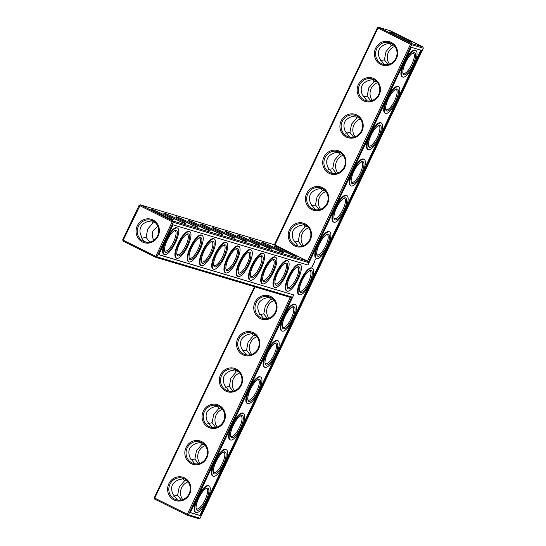 <?xml version="1.0" encoding="UTF-8"?>
<svg xmlns="http://www.w3.org/2000/svg" width="546" height="546" viewBox="0 0 546 546"><rect width="100%" height="100%" fill="white"/><g stroke="black" fill="none" stroke-linecap="round" stroke-linejoin="round"><path stroke-width="0.82" d="M290.308 297.393L291.837 297.017L188.445 514.755L187.326 514.264L187.21 515.219L154.634 499.071L154.757 498.109L187.326 514.264L290.308 297.393L155.678 257.289L123.103 241.141L122.693 239.858L139.1 205.31L140.336 204.846L274.966 244.949L377.941 28.085L377.416 27.764L274.372 244.772M154.634 499.071L154.225 497.795L154.757 498.109L255.05 286.889M174.003 499.945A12.23 11.596 -73.4 0 0 190.868 487.865A12.23 11.596 -73.4 0 0 172.857 478.931A12.23 11.596 -73.4 0 0 174.003 499.945M191.236 463.656A12.23 11.596 -73.4 0 0 208.101 451.576A12.23 11.596 -73.4 0 0 190.083 442.642A12.23 11.596 -73.4 0 0 191.236 463.656M208.47 427.368A12.23 11.596 -73.4 0 0 225.334 415.281A12.23 11.596 -73.4 0 0 207.316 406.347A12.23 11.596 -73.4 0 0 208.47 427.368M225.703 391.072A12.23 11.596 -73.4 0 0 242.567 378.992A12.23 11.596 -73.4 0 0 224.549 370.058A12.23 11.596 -73.4 0 0 225.703 391.072M242.929 354.784A12.23 11.596 -73.4 0 0 259.8 342.704A12.23 11.596 -73.4 0 0 241.782 333.77A12.23 11.596 -73.4 0 0 242.929 354.784M260.162 318.495A12.23 11.596 -73.4 0 0 277.027 306.415A12.23 11.596 -73.4 0 0 259.016 297.481A12.23 11.596 -73.4 0 0 260.162 318.495M291.837 297.017L156.907 256.825L155.678 257.289L155.794 256.333L156.907 256.825L173.314 222.277L308.237 262.469L411.629 44.731L423.307 48.205L422.897 46.929L411.22 43.455L411.629 44.731L410.517 44.233L411.22 43.455L378.651 27.3L377.416 27.764M123.103 241.141L123.219 240.179L155.794 256.333L172.202 221.785L139.1 205.31M154.225 497.795L254.456 286.711M174.713 499.16A11.261 10.681 -73.4 0 0 176.324 499.795A11.261 10.681 -73.4 0 0 189.769 492.048A11.261 10.681 -73.4 0 0 182.753 478.207A11.261 10.681 -73.4 0 0 169.601 485.087A11.261 10.681 -73.4 0 0 174.713 499.16M191.946 462.872A11.261 10.681 -73.4 0 0 193.557 463.506A11.261 10.681 -73.4 0 0 207.002 455.76A11.261 10.681 -73.4 0 0 199.986 441.919A11.261 10.681 -73.4 0 0 186.828 448.798A11.261 10.681 -73.4 0 0 191.946 462.872M209.179 426.583A11.261 10.681 -73.4 0 0 210.783 427.218A11.261 10.681 -73.4 0 0 224.235 419.471A11.261 10.681 -73.4 0 0 217.219 405.623A11.261 10.681 -73.4 0 0 204.061 412.51A11.261 10.681 -73.4 0 0 209.179 426.583M226.406 390.294A11.261 10.681 -73.4 0 0 228.016 390.922A11.261 10.681 -73.4 0 0 241.469 383.176A11.261 10.681 -73.4 0 0 234.446 369.335A11.261 10.681 -73.4 0 0 221.294 376.221A11.261 10.681 -73.4 0 0 226.406 390.294M243.639 353.999A11.261 10.681 -73.4 0 0 245.25 354.634A11.261 10.681 -73.4 0 0 258.702 346.887A11.261 10.681 -73.4 0 0 251.679 333.046A11.261 10.681 -73.4 0 0 238.527 339.926A11.261 10.681 -73.4 0 0 243.639 353.999M260.872 317.711A11.261 10.681 -73.4 0 0 262.483 318.345A11.261 10.681 -73.4 0 0 275.928 310.599A11.261 10.681 -73.4 0 0 268.912 296.758A11.261 10.681 -73.4 0 0 255.76 303.637A11.261 10.681 -73.4 0 0 260.872 317.711M274.966 244.949L307.535 261.104L172.905 221L172.202 221.785L173.314 222.277L172.905 221L140.336 204.846L123.219 240.179L122.693 239.858M200.123 518.236L198.887 518.7L187.21 515.219L188.445 514.755L200.123 518.236L423.307 48.205M200.437 515.677L190.329 512.667L293.721 294.929L158.797 254.736L172.993 224.836L307.924 265.028L411.309 47.284L421.416 50.3L200.437 515.677L199.891 515.41L205.978 502.586M137.305 225.826A12.23 11.596 106.6 0 1 157.446 224.003A12.23 11.596 106.6 0 1 148.376 243.113A12.23 11.596 106.6 0 1 137.305 225.826M157.76 226.112L153.092 230.685C151.829 233.504 151.959 236.459 153.494 239.564L153.631 240.445M152.464 220.734L148.048 221.54C144.615 222.44 142.206 224.27 140.827 227.034C139.564 229.846 139.694 232.808 141.23 235.913C141.537 238.588 142.991 240.602 145.584 241.946L146.014 242.144M149.686 242.09L146.082 237.36L141.83 238.199M177.552 500.081L172.782 493.877C170.004 486.827 172.283 482.022 179.62 479.463L184.009 478.671M194.785 463.793L190.008 457.582C187.237 450.539 189.517 445.734 196.853 443.175L201.235 442.383M212.019 427.498L207.241 421.294C204.463 414.25 206.75 409.445 214.087 406.886L218.468 406.094M229.252 391.209L224.474 385.005C221.696 377.955 223.976 373.157 231.32 370.591L235.701 369.799M246.478 354.92L241.707 348.717C238.93 341.666 241.209 336.862 248.546 334.302L252.935 333.51M263.711 318.632L258.94 312.428C256.163 305.378 258.442 300.573 265.779 298.014L270.168 297.222M422.897 46.929L390.322 30.781L378.651 27.3L377.941 28.085L410.517 44.233L307.535 261.104L308.237 262.469M293.721 294.929L158.845 254.641M207.917 498.512L223.212 466.298M225.143 462.223L240.445 430.009M242.376 425.935L257.671 393.721M259.609 389.646L274.904 357.432M276.842 353.358L292.137 321.137M294.076 317.062L309.37 284.848M311.302 280.774L326.604 248.56M328.535 244.485L343.83 212.271M345.768 208.197L361.063 175.983M363.001 171.901L378.296 139.687M380.228 135.613L395.529 103.399M397.461 99.324L412.762 67.11M414.694 63.036L420.829 50.123M190.377 512.571L199.891 515.41M138.425 226.317A11.261 10.681 106.6 0 1 151.222 220.277A11.261 10.681 106.6 0 1 158.238 234.118A11.261 10.681 106.6 0 1 144.786 241.864A11.261 10.681 106.6 0 1 138.425 226.317M296.99 267.226A11.261 3.535 -63.6 0 1 297.795 267.328A11.261 3.535 -63.6 0 1 296.089 278.719A11.261 3.535 -63.6 0 1 287.96 287.585A11.261 3.535 -63.6 0 1 287.783 287.51A11.261 3.535 -63.6 0 1 287.223 286.937M284.725 263.575A11.261 3.535 -63.6 0 1 285.524 263.677A11.261 3.535 -63.6 0 1 283.824 275.068A11.261 3.535 -63.6 0 1 275.696 283.927A11.261 3.535 -63.6 0 1 275.518 283.859A11.261 3.535 -63.6 0 1 274.952 283.285M272.461 259.923A11.261 3.535 -63.6 0 1 273.259 260.026A11.261 3.535 -63.6 0 1 271.56 271.41A11.261 3.535 -63.6 0 1 263.431 280.275A11.261 3.535 -63.6 0 1 263.254 280.207A11.261 3.535 -63.6 0 1 262.687 279.627M260.196 256.265A11.261 3.535 -63.6 0 1 260.995 256.367A11.261 3.535 -63.6 0 1 259.295 267.758A11.261 3.535 -63.6 0 1 251.167 276.624A11.261 3.535 -63.6 0 1 250.989 276.549A11.261 3.535 -63.6 0 1 250.423 275.976M247.932 252.614A11.261 3.535 -63.6 0 1 248.73 252.716A11.261 3.535 -63.6 0 1 247.031 264.107A11.261 3.535 -63.6 0 1 238.902 272.966A11.261 3.535 -63.6 0 1 238.718 272.898A11.261 3.535 -63.6 0 1 238.158 272.324M235.66 248.962A11.261 3.535 -63.6 0 1 236.466 249.065A11.261 3.535 -63.6 0 1 234.76 260.449A11.261 3.535 -63.6 0 1 226.631 269.315A11.261 3.535 -63.6 0 1 226.454 269.246A11.261 3.535 -63.6 0 1 225.894 268.666M223.396 245.304A11.261 3.535 -63.6 0 1 224.194 245.407A11.261 3.535 -63.6 0 1 222.495 256.797A11.261 3.535 -63.6 0 1 214.366 265.663A11.261 3.535 -63.6 0 1 214.189 265.588A11.261 3.535 -63.6 0 1 213.623 265.015M211.131 241.653A11.261 3.535 -63.6 0 1 211.93 241.755A11.261 3.535 -63.6 0 1 210.23 253.146A11.261 3.535 -63.6 0 1 202.102 262.005A11.261 3.535 -63.6 0 1 201.924 261.937A11.261 3.535 -63.6 0 1 201.358 261.363M198.867 238.001A11.261 3.535 -63.6 0 1 199.665 238.104A11.261 3.535 -63.6 0 1 197.966 249.488A11.261 3.535 -63.6 0 1 189.837 258.354A11.261 3.535 -63.6 0 1 189.66 258.285A11.261 3.535 -63.6 0 1 189.093 257.705M146.082 237.36L147.693 229.081L152.907 222.986L151.604 220.659M155.255 222.584L152.907 222.986M186.602 234.343A11.261 3.535 -63.6 0 1 187.401 234.446A11.261 3.535 -63.6 0 1 185.701 245.837A11.261 3.535 -63.6 0 1 177.573 254.702A11.261 3.535 -63.6 0 1 177.389 254.627A11.261 3.535 -63.6 0 1 176.829 254.054M174.331 230.692A11.261 3.535 -63.6 0 1 175.136 230.794A11.261 3.535 -63.6 0 1 173.43 242.178A11.261 3.535 -63.6 0 1 165.302 251.044A11.261 3.535 -63.6 0 1 165.124 250.976A11.261 3.535 -63.6 0 1 164.564 250.402M173.382 496.15L177.621 495.318L181.211 500.027M205.869 488.622A11.261 3.535 -63.6 0 1 206.668 488.725A11.261 3.535 -63.6 0 1 204.968 500.116A11.261 3.535 -63.6 0 1 196.84 508.974A11.261 3.535 -63.6 0 1 196.662 508.906A11.261 3.535 -63.6 0 1 196.096 508.333M183.163 478.596L184.466 480.903L186.78 480.514M190.615 459.862L194.854 459.029L198.444 463.731M177.621 495.318L179.231 487.012L184.466 480.903M223.102 452.334A11.261 3.535 -63.6 0 1 223.901 452.436A11.261 3.535 -63.6 0 1 222.202 463.82A11.261 3.535 -63.6 0 1 214.073 472.686A11.261 3.535 -63.6 0 1 213.889 472.618A11.261 3.535 -63.6 0 1 213.329 472.044M200.396 442.308L201.699 444.615L204.013 444.219M207.849 423.566L212.087 422.74L215.677 427.443M194.854 459.029L196.464 450.723L201.699 444.615M240.329 416.045A11.261 3.535 -63.6 0 1 241.134 416.148A11.261 3.535 -63.6 0 1 239.428 427.532A11.261 3.535 -63.6 0 1 231.299 436.397A11.261 3.535 -63.6 0 1 231.122 436.329A11.261 3.535 -63.6 0 1 230.562 435.749M217.622 406.012L218.926 408.326L221.246 407.93M225.075 387.278L229.32 386.445L232.91 391.154M212.087 422.74L213.691 414.434L218.926 408.326M257.562 379.75A11.261 3.535 -63.6 0 1 258.36 379.852A11.261 3.535 -63.6 0 1 256.661 391.243A11.261 3.535 -63.6 0 1 248.532 400.109A11.261 3.535 -63.6 0 1 248.355 400.034A11.261 3.535 -63.6 0 1 247.788 399.46M234.855 369.724L236.159 372.038L238.479 371.642M242.308 350.989L246.546 350.157L250.143 354.866M229.32 386.445L230.924 378.139L236.159 372.038M274.795 343.461A11.261 3.535 -63.6 0 1 275.594 343.564A11.261 3.535 -63.6 0 1 273.894 354.955A11.261 3.535 -63.6 0 1 265.765 363.82A11.261 3.535 -63.6 0 1 265.588 363.745A11.261 3.535 -63.6 0 1 265.022 363.172M252.088 333.435L253.392 335.749L255.712 335.353M259.541 314.701L263.779 313.868L267.369 318.577M246.546 350.157L248.157 341.851L253.392 335.749M292.028 307.173A11.261 3.535 -63.6 0 1 292.827 307.275A11.261 3.535 -63.6 0 1 291.127 318.666A11.261 3.535 -63.6 0 1 282.999 327.525A11.261 3.535 -63.6 0 1 282.821 327.457A11.261 3.535 -63.6 0 1 282.255 326.883M269.321 297.147L270.625 299.454L272.939 299.058M263.779 313.868L265.39 305.562L270.625 299.454M411.145 42.26A12.196 0.628 -154.6 0 1 399.03 36.978A12.196 0.628 -154.6 0 1 389.755 31.921A12.196 0.628 -154.6 0 1 401.044 36.548A12.196 0.628 -154.6 0 1 411.766 42.37A12.196 0.628 -154.6 0 1 411.145 42.26M305.105 223.853A12.23 11.596 106.6 0 1 306.258 244.867A12.23 11.596 106.6 0 1 288.24 235.933A12.23 11.596 106.6 0 1 305.105 223.853M322.338 187.558A12.23 11.596 106.6 0 1 323.485 208.579A12.23 11.596 106.6 0 1 305.473 199.645A12.23 11.596 106.6 0 1 322.338 187.558M339.571 151.269A12.23 11.596 106.6 0 1 340.718 172.283A12.23 11.596 106.6 0 1 322.7 163.35A12.23 11.596 106.6 0 1 339.571 151.269M356.797 114.981A12.23 11.596 106.6 0 1 357.951 135.995A12.23 11.596 106.6 0 1 339.933 127.061A12.23 11.596 106.6 0 1 356.797 114.981M374.03 78.692A12.23 11.596 106.6 0 1 375.184 99.706A12.23 11.596 106.6 0 1 357.166 90.772A12.23 11.596 106.6 0 1 374.03 78.692M391.264 42.404A12.23 11.596 106.6 0 1 392.417 63.418A12.23 11.596 106.6 0 1 374.399 54.484A12.23 11.596 106.6 0 1 391.264 42.404M232.323 235.476A12.23 0.628 25.4 0 0 247.072 241.851A12.23 0.628 25.4 0 0 236.322 236.015A12.23 0.628 25.4 0 0 225.007 231.374A12.23 0.628 25.4 0 0 232.323 235.476M244.588 239.128A12.23 0.628 25.4 0 0 259.336 245.509A12.23 0.628 25.4 0 0 248.587 239.674A12.23 0.628 25.4 0 0 237.271 235.033A12.23 0.628 25.4 0 0 244.588 239.128M256.859 242.786A12.23 0.628 25.4 0 0 271.601 249.16A12.23 0.628 25.4 0 0 260.851 243.325A12.23 0.628 25.4 0 0 249.542 238.684A12.23 0.628 25.4 0 0 256.859 242.786M269.123 246.437A12.23 0.628 25.4 0 0 283.872 252.812A12.23 0.628 25.4 0 0 273.123 246.983A12.23 0.628 25.4 0 0 261.807 242.335A12.23 0.628 25.4 0 0 269.123 246.437M281.388 250.088A12.23 0.628 25.4 0 0 296.137 256.47A12.23 0.628 25.4 0 0 285.387 250.634A12.23 0.628 25.4 0 0 274.072 245.993A12.23 0.628 25.4 0 0 281.388 250.088M158.729 213.554A12.23 0.628 25.4 0 0 173.478 219.929A12.23 0.628 25.4 0 0 162.728 214.093A12.23 0.628 25.4 0 0 151.413 209.452A12.23 0.628 25.4 0 0 158.729 213.554M170.994 217.206A12.23 0.628 25.4 0 0 185.742 223.587A12.23 0.628 25.4 0 0 174.993 217.752A12.23 0.628 25.4 0 0 163.677 213.111A12.23 0.628 25.4 0 0 170.994 217.206M183.258 220.857A12.23 0.628 25.4 0 0 198.007 227.238A12.23 0.628 25.4 0 0 187.258 221.403A12.23 0.628 25.4 0 0 175.942 216.762A12.23 0.628 25.4 0 0 183.258 220.857M195.529 224.515A12.23 0.628 25.4 0 0 210.271 230.89A12.23 0.628 25.4 0 0 199.522 225.054A12.23 0.628 25.4 0 0 188.213 220.413A12.23 0.628 25.4 0 0 195.529 224.515M207.794 228.167A12.23 0.628 25.4 0 0 222.543 234.548A12.23 0.628 25.4 0 0 211.793 228.713A12.23 0.628 25.4 0 0 200.478 224.072A12.23 0.628 25.4 0 0 207.794 228.167M220.058 231.818A12.23 0.628 25.4 0 0 234.807 238.199A12.23 0.628 25.4 0 0 224.058 232.364A12.23 0.628 25.4 0 0 212.742 227.723A12.23 0.628 25.4 0 0 220.058 231.818M384.336 64.599L379.559 58.395C376.781 51.344 379.067 46.547 386.404 43.98L390.786 43.189M389.94 43.114L391.243 45.427L393.564 45.031M380.166 60.667L384.404 59.835L386.008 51.536L391.243 45.427M367.103 100.887L362.326 94.683C359.555 87.64 361.834 82.835 369.171 80.276L373.553 79.484M372.706 79.409L374.017 81.716L376.33 81.32M362.933 96.956L367.171 96.13L368.782 87.824L374.017 81.716M349.87 137.183L345.099 130.972C342.322 123.928 344.601 119.124 351.938 116.564L356.326 115.772M355.48 115.697L356.784 118.004L359.097 117.608M345.7 133.251L349.938 132.419L351.549 124.113L356.784 118.004M332.637 173.471L327.866 167.267C325.088 160.217 327.368 155.412 334.705 152.853L339.093 152.061M338.247 151.986L339.551 154.3L341.871 153.904M328.467 169.54L332.705 168.707L334.316 160.401L339.551 154.3M315.411 209.76L310.633 203.556C307.855 196.505 310.135 191.707 317.479 189.141L321.86 188.35M321.014 188.274L322.317 190.588L324.638 190.192M311.234 205.828L315.479 204.996L317.083 196.69L322.317 190.588M298.177 246.048L293.4 239.844C290.622 232.801 292.909 227.996 300.245 225.437L304.627 224.638M303.781 224.563L305.084 226.877L307.405 226.481M294.007 242.117L298.246 241.284L299.85 232.985L305.084 226.877M402.689 77.006A14.803 4.648 116.4 0 0 413.779 65.09A14.803 4.648 116.4 0 0 415.84 50.478A14.803 4.648 116.4 0 0 405.105 61.678A14.803 4.648 116.4 0 0 402.689 77.006L402.143 76.733A14.803 4.648 -63.6 0 1 403.289 64.182M405.228 60.108A14.803 4.648 -63.6 0 1 415.294 50.212L415.84 50.478M385.456 113.295A14.803 4.648 116.4 0 0 396.546 101.379A14.803 4.648 116.4 0 0 398.607 86.773A14.803 4.648 116.4 0 0 387.872 97.966A14.803 4.648 116.4 0 0 385.456 113.295L384.91 113.022A14.803 4.648 -63.6 0 1 386.056 100.471M387.994 96.396A14.803 4.648 -63.6 0 1 398.061 86.5L398.607 86.773M368.229 149.584A14.803 4.648 116.4 0 0 379.313 137.667A14.803 4.648 116.4 0 0 381.381 123.062A14.803 4.648 116.4 0 0 370.638 134.261A14.803 4.648 116.4 0 0 368.229 149.584L367.676 149.317A14.803 4.648 -63.6 0 1 368.83 136.759M370.761 132.685A14.803 4.648 -63.6 0 1 380.828 122.789L381.381 123.062M350.996 185.879A14.803 4.648 116.4 0 0 362.087 173.956A14.803 4.648 116.4 0 0 364.148 159.35A14.803 4.648 116.4 0 0 353.405 170.55A14.803 4.648 116.4 0 0 350.996 185.879L350.45 185.606A14.803 4.648 -63.6 0 1 351.597 173.048M353.528 168.973A14.803 4.648 -63.6 0 1 363.602 159.077L364.148 159.35M333.763 222.167A14.803 4.648 116.4 0 0 344.854 210.251A14.803 4.648 116.4 0 0 346.915 195.639A14.803 4.648 116.4 0 0 336.172 206.838A14.803 4.648 116.4 0 0 333.763 222.167L333.217 221.894A14.803 4.648 -63.6 0 1 334.364 209.343M336.295 205.262A14.803 4.648 -63.6 0 1 346.369 195.372L346.915 195.639M316.53 258.456A14.803 4.648 116.4 0 0 327.62 246.539A14.803 4.648 116.4 0 0 329.682 231.934A14.803 4.648 116.4 0 0 318.946 243.127A14.803 4.648 116.4 0 0 316.53 258.456L315.984 258.183A14.803 4.648 -63.6 0 1 317.13 245.632M319.069 241.557A14.803 4.648 -63.6 0 1 329.136 231.661L329.682 231.934M314.325 262.558L314.291 262.919L314.325 262.558M315.424 259.684L315.602 259.391L315.54 259.766M314.865 260.572L314.892 261.131L314.899 260.579M314.523 261.288L314.933 261.418M314.414 261.52L314.441 262.08L314.414 261.52M314.066 262.271L314.011 262.981L314.066 262.271M313.452 263.547L313.93 263.186L313.452 263.547M313.131 264.291L313.39 263.718L313.104 264.278M312.803 265.001L313.281 264.469L312.803 265.001M312.046 266.277L312.053 266.81L312.503 266.414L312.742 265.37L312.046 266.277M274.768 287.435L274.222 287.169A14.803 4.648 -63.6 0 1 276.631 271.84A14.803 4.648 -63.6 0 1 287.373 260.64L287.919 260.913A14.803 4.648 116.4 0 0 277.177 272.113A14.803 4.648 116.4 0 0 274.768 287.435A14.803 4.648 116.4 0 0 285.858 275.518A14.803 4.648 116.4 0 0 287.919 260.913M262.503 283.784L261.957 283.51A14.803 4.648 -63.6 0 1 264.366 268.188A14.803 4.648 -63.6 0 1 275.109 256.989L275.655 257.262A14.803 4.648 116.4 0 0 264.912 268.455A14.803 4.648 116.4 0 0 262.503 283.784A14.803 4.648 116.4 0 0 273.594 271.867A14.803 4.648 116.4 0 0 275.655 257.262M250.239 280.132L249.686 279.859A14.803 4.648 -63.6 0 1 252.102 264.53A14.803 4.648 -63.6 0 1 262.838 253.337L263.39 253.603A14.803 4.648 116.4 0 0 252.648 264.803A14.803 4.648 116.4 0 0 250.239 280.132A14.803 4.648 116.4 0 0 261.322 268.216A14.803 4.648 116.4 0 0 263.39 253.603M237.967 276.474L237.421 276.208A14.803 4.648 -63.6 0 1 239.837 260.879A14.803 4.648 -63.6 0 1 250.573 249.679L251.119 249.952A14.803 4.648 116.4 0 0 240.383 261.152A14.803 4.648 116.4 0 0 237.967 276.474A14.803 4.648 116.4 0 0 249.058 264.557A14.803 4.648 116.4 0 0 251.119 249.952M225.703 272.823L225.157 272.55A14.803 4.648 -63.6 0 1 227.566 257.221A14.803 4.648 -63.6 0 1 238.309 246.028L238.855 246.301A14.803 4.648 116.4 0 0 228.119 257.494A14.803 4.648 116.4 0 0 225.703 272.823A14.803 4.648 116.4 0 0 236.793 260.906A14.803 4.648 116.4 0 0 238.855 246.301M213.438 269.171L212.892 268.898A14.803 4.648 -63.6 0 1 215.301 253.569A14.803 4.648 -63.6 0 1 226.044 242.369L226.59 242.642A14.803 4.648 116.4 0 0 215.847 253.842A14.803 4.648 116.4 0 0 213.438 269.171A14.803 4.648 116.4 0 0 224.529 257.248A14.803 4.648 116.4 0 0 226.59 242.642M201.174 265.513L200.628 265.247A14.803 4.648 -63.6 0 1 203.037 249.918A14.803 4.648 -63.6 0 1 213.779 238.718L214.325 238.991A14.803 4.648 116.4 0 0 203.583 250.191A14.803 4.648 116.4 0 0 201.174 265.513A14.803 4.648 116.4 0 0 212.264 253.597A14.803 4.648 116.4 0 0 214.325 238.991M188.909 261.862L188.356 261.589A14.803 4.648 -63.6 0 1 190.772 246.26A14.803 4.648 -63.6 0 1 201.508 235.067L202.061 235.333A14.803 4.648 116.4 0 0 191.318 246.533A14.803 4.648 116.4 0 0 188.909 261.862A14.803 4.648 116.4 0 0 199.993 249.945A14.803 4.648 116.4 0 0 202.061 235.333M176.638 258.21L176.092 257.937A14.803 4.648 -63.6 0 1 178.508 242.608A14.803 4.648 -63.6 0 1 189.244 231.408L189.79 231.681A14.803 4.648 116.4 0 0 179.054 242.881A14.803 4.648 116.4 0 0 176.638 258.21A14.803 4.648 116.4 0 0 187.728 246.287A14.803 4.648 116.4 0 0 189.79 231.681M164.373 254.552A14.803 4.648 116.4 0 0 175.464 242.636A14.803 4.648 116.4 0 0 177.525 228.03A14.803 4.648 116.4 0 0 166.789 239.223A14.803 4.648 116.4 0 0 164.373 254.552L163.827 254.279A14.803 4.648 -63.6 0 1 164.974 241.728M166.912 237.653A14.803 4.648 -63.6 0 1 176.979 227.757L177.525 228.03M299.297 294.744L298.751 294.471A14.803 4.648 -63.6 0 1 301.167 279.149A14.803 4.648 -63.6 0 1 311.902 267.95L312.449 268.223A14.803 4.648 116.4 0 0 301.713 279.416A14.803 4.648 116.4 0 0 299.297 294.744A14.803 4.648 116.4 0 0 310.387 282.828A14.803 4.648 116.4 0 0 312.449 268.223M287.032 291.093L286.486 290.82A14.803 4.648 -63.6 0 1 288.895 275.491A14.803 4.648 -63.6 0 1 299.638 264.298L300.184 264.564A14.803 4.648 116.4 0 0 289.448 275.764A14.803 4.648 116.4 0 0 287.032 291.093A14.803 4.648 116.4 0 0 298.123 279.177A14.803 4.648 116.4 0 0 300.184 264.564M282.07 331.033A14.803 4.648 116.4 0 0 293.154 319.117A14.803 4.648 116.4 0 0 295.222 304.511A14.803 4.648 116.4 0 0 284.48 315.711A14.803 4.648 116.4 0 0 282.07 331.033L281.518 330.767A14.803 4.648 -63.6 0 1 282.671 318.209M284.603 314.134A14.803 4.648 -63.6 0 1 294.669 304.238L295.222 304.511M264.837 367.328A14.803 4.648 116.4 0 0 275.928 355.405A14.803 4.648 116.4 0 0 277.989 340.8A14.803 4.648 116.4 0 0 267.247 351.999A14.803 4.648 116.4 0 0 264.837 367.328L264.291 367.055A14.803 4.648 -63.6 0 1 265.438 354.497M267.369 350.423A14.803 4.648 -63.6 0 1 277.443 340.527L277.989 340.8M247.604 403.617A14.803 4.648 116.4 0 0 258.695 391.7A14.803 4.648 116.4 0 0 260.756 377.088A14.803 4.648 116.4 0 0 250.013 388.288A14.803 4.648 116.4 0 0 247.604 403.617L247.058 403.344A14.803 4.648 -63.6 0 1 248.205 390.793M250.136 386.718A14.803 4.648 -63.6 0 1 260.21 376.822L260.756 377.088M230.371 439.905A14.803 4.648 116.4 0 0 241.462 427.989A14.803 4.648 116.4 0 0 243.523 413.383A14.803 4.648 116.4 0 0 232.787 424.576A14.803 4.648 116.4 0 0 230.371 439.905L229.825 439.632A14.803 4.648 -63.6 0 1 230.972 427.081M232.91 423.007A14.803 4.648 -63.6 0 1 242.977 413.11L243.523 413.383M213.138 476.194A14.803 4.648 116.4 0 0 224.229 464.277A14.803 4.648 116.4 0 0 226.29 449.672A14.803 4.648 116.4 0 0 215.554 460.865A14.803 4.648 116.4 0 0 213.138 476.194L212.592 475.921A14.803 4.648 -63.6 0 1 213.739 463.37M215.677 459.295A14.803 4.648 -63.6 0 1 225.744 449.399L226.29 449.672M195.912 512.482A14.803 4.648 116.4 0 0 206.995 500.566A14.803 4.648 116.4 0 0 209.063 485.96A14.803 4.648 116.4 0 0 198.321 497.16A14.803 4.648 116.4 0 0 195.912 512.482L195.359 512.216A14.803 4.648 -63.6 0 1 196.512 499.658M198.444 495.584A14.803 4.648 -63.6 0 1 208.511 485.687L209.063 485.96M291.264 254.689A11.261 0.58 25.4 0 0 278.528 248.642M278.999 251.037A11.261 0.58 25.4 0 0 266.264 244.99M288.37 288.861A12.23 3.842 -63.6 0 1 287.346 287.606A12.23 3.842 -63.6 0 1 290.172 276.126A12.23 3.842 -63.6 0 1 297.597 266.926A12.23 3.842 -63.6 0 1 298.041 277.375A12.23 3.842 -63.6 0 1 288.37 288.861M309.261 270.884A11.261 3.535 -63.6 0 1 310.06 270.987A11.261 3.535 -63.6 0 1 308.353 282.371A11.261 3.535 -63.6 0 1 300.232 291.236A11.261 3.535 -63.6 0 1 300.047 291.168A11.261 3.535 -63.6 0 1 299.488 290.595M298.246 241.284L301.836 245.993M266.735 247.379A11.261 0.58 25.4 0 0 253.999 241.332M276.105 285.21A12.23 3.842 -63.6 0 1 275.082 283.954A12.23 3.842 -63.6 0 1 277.9 272.468A12.23 3.842 -63.6 0 1 285.333 263.274A12.23 3.842 -63.6 0 1 285.776 273.717A12.23 3.842 -63.6 0 1 276.105 285.21M254.463 243.728A11.261 0.58 25.4 0 0 241.735 237.681M263.841 281.552A12.23 3.842 -63.6 0 1 262.81 280.296A12.23 3.842 -63.6 0 1 265.636 268.816A12.23 3.842 -63.6 0 1 273.068 259.616A12.23 3.842 -63.6 0 1 273.505 270.065A12.23 3.842 -63.6 0 1 263.841 281.552M242.199 240.069A11.261 0.58 25.4 0 0 229.463 234.029M251.576 277.9A12.23 3.842 -63.6 0 1 250.546 276.645A12.23 3.842 -63.6 0 1 253.371 265.165A12.23 3.842 -63.6 0 1 260.804 255.965A12.23 3.842 -63.6 0 1 261.241 266.414A12.23 3.842 -63.6 0 1 251.576 277.9M229.934 236.418A11.261 0.58 25.4 0 0 217.199 230.371M239.305 274.249A12.23 3.842 -63.6 0 1 238.281 272.986A12.23 3.842 -63.6 0 1 241.107 261.507A12.23 3.842 -63.6 0 1 248.532 252.313A12.23 3.842 -63.6 0 1 248.976 262.756A12.23 3.842 -63.6 0 1 239.305 274.249M217.67 232.767A11.261 0.58 25.4 0 0 204.934 226.72M227.04 270.591A12.23 3.842 -63.6 0 1 226.017 269.335A12.23 3.842 -63.6 0 1 228.842 257.855A12.23 3.842 -63.6 0 1 236.268 248.655A12.23 3.842 -63.6 0 1 236.711 259.104A12.23 3.842 -63.6 0 1 227.04 270.591M205.405 229.108A11.261 0.58 25.4 0 0 192.67 223.061M214.776 266.939A12.23 3.842 -63.6 0 1 213.752 265.684A12.23 3.842 -63.6 0 1 216.571 254.197A12.23 3.842 -63.6 0 1 224.003 245.004A12.23 3.842 -63.6 0 1 224.447 255.453A12.23 3.842 -63.6 0 1 214.776 266.939M193.134 225.457A11.261 0.58 25.4 0 0 180.405 219.41M202.511 263.281A12.23 3.842 -63.6 0 1 201.481 262.025A12.23 3.842 -63.6 0 1 204.306 250.546A12.23 3.842 -63.6 0 1 211.739 241.346A12.23 3.842 -63.6 0 1 212.176 251.795A12.23 3.842 -63.6 0 1 202.511 263.281M180.869 221.806A11.261 0.58 25.4 0 0 168.134 215.759M190.247 259.63A12.23 3.842 -63.6 0 1 189.216 258.374A12.23 3.842 -63.6 0 1 192.042 246.894A12.23 3.842 -63.6 0 1 199.474 237.694A12.23 3.842 -63.6 0 1 199.911 248.143A12.23 3.842 -63.6 0 1 190.247 259.63M168.605 218.147A11.261 0.58 25.4 0 0 155.869 212.101M177.976 255.978A12.23 3.842 -63.6 0 1 176.952 254.723A12.23 3.842 -63.6 0 1 179.777 243.236A12.23 3.842 -63.6 0 1 187.203 234.043A12.23 3.842 -63.6 0 1 187.647 244.492A12.23 3.842 -63.6 0 1 177.976 255.978M165.711 252.32A12.23 3.842 -63.6 0 1 164.687 251.064A12.23 3.842 -63.6 0 1 167.513 239.585A12.23 3.842 -63.6 0 1 174.938 230.385A12.23 3.842 -63.6 0 1 175.382 240.834A12.23 3.842 -63.6 0 1 165.711 252.32M188.015 481.872A11.261 10.681 -73.4 0 0 182.733 499.604M197.249 510.257A12.23 3.842 -63.6 0 1 196.219 509.002A12.23 3.842 -63.6 0 1 199.044 497.515A12.23 3.842 -63.6 0 1 206.477 488.322A12.23 3.842 -63.6 0 1 206.914 498.764A12.23 3.842 -63.6 0 1 197.249 510.257M205.248 445.584A11.261 10.681 -73.4 0 0 199.966 463.315M214.476 473.962A12.23 3.842 -63.6 0 1 213.452 472.706A12.23 3.842 -63.6 0 1 216.277 461.227A12.23 3.842 -63.6 0 1 223.703 452.027A12.23 3.842 -63.6 0 1 224.147 462.476A12.23 3.842 -63.6 0 1 214.476 473.962M222.481 409.295A11.261 10.681 -73.4 0 0 217.199 427.027M231.709 437.674A12.23 3.842 -63.6 0 1 230.685 436.418A12.23 3.842 -63.6 0 1 233.511 424.938A12.23 3.842 -63.6 0 1 240.936 415.738A12.23 3.842 -63.6 0 1 241.38 426.187A12.23 3.842 -63.6 0 1 231.709 437.674M239.714 373.007A11.261 10.681 -73.4 0 0 234.432 390.738M248.942 401.385A12.23 3.842 -63.6 0 1 247.918 400.129A12.23 3.842 -63.6 0 1 250.737 388.65A12.23 3.842 -63.6 0 1 258.169 379.45A12.23 3.842 -63.6 0 1 258.613 389.899A12.23 3.842 -63.6 0 1 248.942 401.385M256.948 336.711A11.261 10.681 -73.4 0 0 251.665 354.443M266.175 365.097A12.23 3.842 -63.6 0 1 265.144 363.841A12.23 3.842 -63.6 0 1 267.97 352.354A12.23 3.842 -63.6 0 1 275.402 343.161A12.23 3.842 -63.6 0 1 275.839 353.61A12.23 3.842 -63.6 0 1 266.175 365.097M274.174 300.423A11.261 10.681 -73.4 0 0 268.891 318.154M283.408 328.808A12.23 3.842 -63.6 0 1 282.378 327.545A12.23 3.842 -63.6 0 1 285.203 316.066A12.23 3.842 -63.6 0 1 292.636 306.872A12.23 3.842 -63.6 0 1 293.072 317.315A12.23 3.842 -63.6 0 1 283.408 328.808M303.358 245.577A11.261 10.681 106.6 0 1 308.64 227.846M320.591 209.289A11.261 10.681 106.6 0 1 325.873 191.557M337.824 172.993A11.261 10.681 106.6 0 1 343.106 155.262M355.05 136.705A11.261 10.681 106.6 0 1 360.333 118.973M372.283 100.416A11.261 10.681 106.6 0 1 377.566 82.685M389.516 64.128A11.261 10.681 106.6 0 1 394.799 46.396M394.232 34.575A11.234 0.573 -154.6 0 1 406.872 40.581M304.982 224.809A11.261 10.681 106.6 0 1 310.101 238.882A11.261 10.681 106.6 0 1 296.942 245.768A11.261 10.681 106.6 0 1 289.926 231.92A11.261 10.681 106.6 0 1 303.378 224.174A11.261 10.681 106.6 0 1 304.982 224.809M322.215 188.52A11.261 10.681 106.6 0 1 327.334 202.593A11.261 10.681 106.6 0 1 314.175 209.473A11.261 10.681 106.6 0 1 307.159 195.632A11.261 10.681 106.6 0 1 320.604 187.885A11.261 10.681 106.6 0 1 322.215 188.52M339.448 152.232A11.261 10.681 106.6 0 1 344.567 166.305A11.261 10.681 106.6 0 1 331.408 173.184A11.261 10.681 106.6 0 1 324.392 159.343A11.261 10.681 106.6 0 1 337.837 151.597A11.261 10.681 106.6 0 1 339.448 152.232M356.681 115.936A11.261 10.681 106.6 0 1 361.793 130.016A11.261 10.681 106.6 0 1 348.641 136.896A11.261 10.681 106.6 0 1 341.619 123.055A11.261 10.681 106.6 0 1 355.071 115.308A11.261 10.681 106.6 0 1 356.681 115.936M373.914 79.648A11.261 10.681 106.6 0 1 379.026 93.721A11.261 10.681 106.6 0 1 365.875 100.607A11.261 10.681 106.6 0 1 358.852 86.759A11.261 10.681 106.6 0 1 372.304 79.013A11.261 10.681 106.6 0 1 373.914 79.648M391.141 43.359A11.261 10.681 106.6 0 1 396.26 57.432A11.261 10.681 106.6 0 1 383.101 64.319A11.261 10.681 106.6 0 1 376.085 50.471A11.261 10.681 106.6 0 1 389.537 42.724A11.261 10.681 106.6 0 1 391.141 43.359M384.404 59.835L387.994 64.544M367.171 96.13L370.761 100.833M349.938 132.419L353.528 137.121M332.705 168.707L336.302 173.416M315.479 204.996L319.069 209.705M311.991 266.735L312.059 266.311M312.701 266.032L312.196 266.407M312.196 266.318L312.599 265.8M300.634 292.513A12.23 3.842 -63.6 0 1 299.611 291.257A12.23 3.842 -63.6 0 1 302.436 279.777A12.23 3.842 -63.6 0 1 309.862 270.577A12.23 3.842 -63.6 0 1 310.305 281.026A12.23 3.842 -63.6 0 1 300.634 292.513M326.488 234.596A11.261 3.535 -63.6 0 1 327.293 234.698A11.261 3.535 -63.6 0 1 325.587 246.082A11.261 3.535 -63.6 0 1 317.458 254.948A11.261 3.535 -63.6 0 1 317.281 254.88A11.261 3.535 -63.6 0 1 316.721 254.3M412.646 53.146A11.261 3.535 -63.6 0 1 413.452 53.242A11.261 3.535 -63.6 0 1 411.745 64.633A11.261 3.535 -63.6 0 1 403.617 73.498A11.261 3.535 -63.6 0 1 403.439 73.43A11.261 3.535 -63.6 0 1 402.88 72.85M395.42 89.435A11.261 3.535 -63.6 0 1 396.219 89.537A11.261 3.535 -63.6 0 1 394.512 100.921A11.261 3.535 -63.6 0 1 386.391 109.787A11.261 3.535 -63.6 0 1 386.206 109.719A11.261 3.535 -63.6 0 1 385.647 109.145M378.187 125.723A11.261 3.535 -63.6 0 1 378.985 125.826A11.261 3.535 -63.6 0 1 377.286 137.217A11.261 3.535 -63.6 0 1 369.157 146.075A11.261 3.535 -63.6 0 1 368.98 146.007A11.261 3.535 -63.6 0 1 368.413 145.434M360.954 162.012A11.261 3.535 -63.6 0 1 361.752 162.114A11.261 3.535 -63.6 0 1 360.053 173.505A11.261 3.535 -63.6 0 1 351.924 182.364A11.261 3.535 -63.6 0 1 351.747 182.296A11.261 3.535 -63.6 0 1 351.18 181.722M343.721 198.3A11.261 3.535 -63.6 0 1 344.519 198.403A11.261 3.535 -63.6 0 1 342.82 209.794A11.261 3.535 -63.6 0 1 334.691 218.659A11.261 3.535 -63.6 0 1 334.514 218.584A11.261 3.535 -63.6 0 1 333.947 218.011M404.026 74.775A12.23 3.842 -63.6 0 1 403.003 73.519A12.23 3.842 -63.6 0 1 405.828 62.039A12.23 3.842 -63.6 0 1 413.254 52.839A12.23 3.842 -63.6 0 1 413.697 63.288A12.23 3.842 -63.6 0 1 404.026 74.775M386.793 111.063A12.23 3.842 -63.6 0 1 385.769 109.807A12.23 3.842 -63.6 0 1 388.595 98.328A12.23 3.842 -63.6 0 1 396.021 89.128A12.23 3.842 -63.6 0 1 396.464 99.577A12.23 3.842 -63.6 0 1 386.793 111.063M369.567 147.359A12.23 3.842 -63.6 0 1 368.536 146.096A12.23 3.842 -63.6 0 1 371.362 134.616A12.23 3.842 -63.6 0 1 378.794 125.416A12.23 3.842 -63.6 0 1 379.231 135.865A12.23 3.842 -63.6 0 1 369.567 147.359M352.334 183.647A12.23 3.842 -63.6 0 1 351.303 182.391A12.23 3.842 -63.6 0 1 354.129 170.905A12.23 3.842 -63.6 0 1 361.561 161.712A12.23 3.842 -63.6 0 1 361.998 172.154A12.23 3.842 -63.6 0 1 352.334 183.647M335.101 219.936A12.23 3.842 -63.6 0 1 334.077 218.68A12.23 3.842 -63.6 0 1 336.896 207.2A12.23 3.842 -63.6 0 1 344.328 198A12.23 3.842 -63.6 0 1 344.772 208.449A12.23 3.842 -63.6 0 1 335.101 219.936M317.868 256.224A12.23 3.842 -63.6 0 1 316.844 254.968A12.23 3.842 -63.6 0 1 319.669 243.489A12.23 3.842 -63.6 0 1 327.095 234.289A12.23 3.842 -63.6 0 1 327.539 244.738A12.23 3.842 -63.6 0 1 317.868 256.224"/></g></svg>
